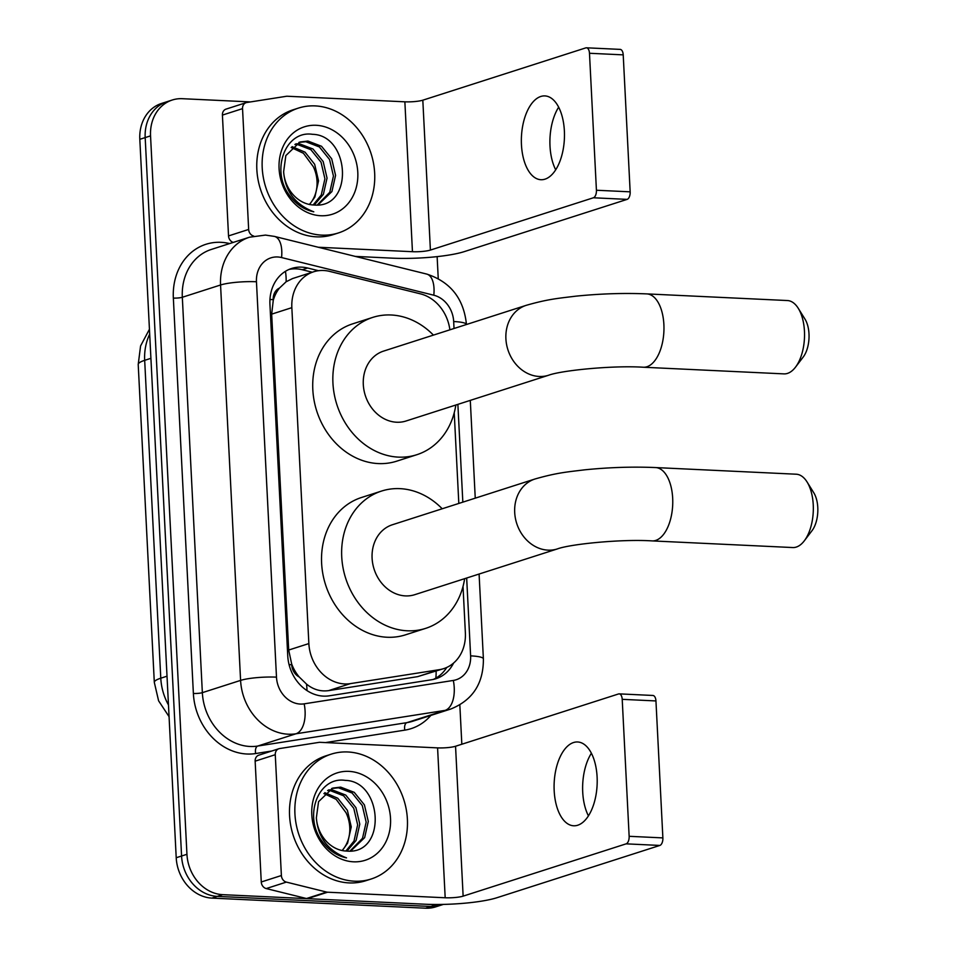<?xml version="1.0" encoding="UTF-8"?>
<svg xmlns="http://www.w3.org/2000/svg" width="956" height="956" viewBox="0 0 956 956"><rect width="100%" height="100%" fill="white"/><g stroke="black" fill="none" stroke-linecap="round" stroke-linejoin="round"><path stroke-width="1.43" d="M449.882 329.82A39.327 33.173 72.2 0 0 420.389 293.839L329.497 271.361A39.327 33.173 72.2 0 0 323.618 270.5A39.327 33.173 72.2 0 0 313.556 271.815A39.327 33.173 72.2 0 0 291.843 307.665L308.86 643.579A39.327 33.173 72.2 0 0 350.386 683.624L439.425 669.654A39.327 33.173 72.2 0 0 443.656 668.65A39.327 33.173 72.2 0 0 465.369 632.788L463.027 586.458M299.192 676.968A39.327 33.173 -107.8 0 1 291.688 664.062L291.723 664.743A13.109 11.054 72.2 0 0 299.192 676.968L306.529 684.102C313.221 689.551 320.571 691.726 328.589 690.626L417.629 676.645L443.656 668.65M313.556 271.815L292.596 278.543L286.143 281.745L279.487 288.055A13.109 11.054 72.2 0 0 273.225 299.634A39.327 6.357 177.1 0 0 269.962 299.515M273.225 299.634L273.261 300.315A39.327 33.173 -107.8 0 1 279.487 288.055M273.261 300.315L271.671 314.142L288.688 650.044L291.688 664.062M458.82 503.442L454.231 412.789M442.222 904.424A39.327 33.173 -107.8 0 1 436.306 904.758L222.64 894.661L217.275 896.381A39.327 33.173 -107.8 0 1 181.58 856.014L145.181 137.592A39.327 33.173 -107.8 0 1 166.906 101.73A39.327 33.173 -107.8 0 0 145.181 137.592L181.58 856.014A39.327 33.173 -107.8 0 0 217.275 896.381L430.941 906.479L217.275 896.381L211.909 898.102A39.327 33.173 -107.8 0 1 176.215 857.735L139.815 139.313A39.327 33.173 -107.8 0 1 161.54 103.451L172.271 100.01A39.327 33.173 -107.8 0 1 182.321 98.695L250.508 101.922M443.357 904.412L440.991 905.165A39.327 33.173 -107.8 0 1 430.941 906.479A39.327 33.173 -107.8 0 0 440.991 905.165L435.625 906.885A39.327 33.173 -107.8 0 1 425.575 908.2L211.909 898.102M318.503 270.703L307.605 268.015A39.327 33.173 72.2 0 0 301.714 267.142A39.327 33.173 72.2 0 0 291.664 268.457A39.327 33.173 72.2 0 0 269.939 304.319L287.744 655.756A39.327 33.173 72.2 0 0 329.282 695.813L431.67 679.74A39.327 33.173 72.2 0 0 435.9 678.736A39.327 33.173 72.2 0 0 453.61 663.034M289.023 269.449A39.327 33.173 -107.8 0 1 296.348 268.863A39.327 33.173 -107.8 0 1 302.239 269.735L312.289 272.221M222.64 894.661A39.327 33.173 -107.8 0 1 186.946 854.294L150.546 135.871A39.327 33.173 -107.8 0 1 172.271 100.01M437.131 256.626L438.242 278.555M459.836 704.954L461.832 744.246M446.739 667.455A39.327 33.173 -107.8 0 1 433.176 679.465M321.706 235.116A65.546 55.281 -107.8 0 1 263.366 177.72A65.546 55.281 -107.8 0 1 298.403 108.1A65.546 55.281 -107.8 0 1 315.169 105.901A65.546 55.281 -107.8 0 1 373.509 163.309A65.546 55.281 -107.8 0 1 338.46 232.929A65.546 55.281 -107.8 0 1 321.706 235.116M338.46 232.929L333.094 234.65A65.546 55.281 -107.8 0 1 316.34 236.837A65.546 55.281 -107.8 0 1 258.001 179.441A65.546 55.281 -107.8 0 1 293.038 109.821L298.403 108.1M313.747 204.978C354.294 209.137 350.111 135.047 312.516 134.318C285.318 130.064 270.285 170.658 289.608 195.526C296.145 204.369 304.211 209.794 313.795 211.814C295.201 204.608 285.151 191.248 283.633 171.721A32.779 27.64 -107.8 0 0 313.365 204.966A32.779 27.64 -107.8 0 0 313.747 204.978M316.149 125.284A45.888 38.694 -107.8 0 1 357.795 172.379A45.888 38.694 -107.8 0 1 320.726 215.733A45.888 38.694 -107.8 0 1 279.08 168.65A45.888 38.694 -107.8 0 1 316.149 125.284M317.225 205.014L329.784 192.252L333.441 176.047L329.557 159.497L319.388 146.949L305.812 141.739L298.917 142.384M318.001 204.954L331.911 191.57L335.568 175.366L331.696 158.804L321.515 146.268L307.952 141.046L299.969 142.014L285.832 155.601L283.633 171.721M313.15 204.954L321.264 194.988L324.921 178.784L321.049 162.221L310.867 149.686L297.304 144.464L294.89 144.44M314.273 205.014L323.391 194.307L327.048 178.103L323.176 161.54L312.994 149.005L299.431 143.782L295.858 143.842M291.174 147.487L303.458 153.295L313.317 166.679A32.779 27.64 -107.8 0 1 309.35 204.453M309.577 204.5L314.871 197.032L318.527 180.839L314.655 164.277L305.024 152.159L292.07 146.627M555.699 169.798A41.956 21.498 92.7 0 1 549.999 146.053A41.956 21.498 92.7 0 1 558.663 107.18M564.375 130.924A41.956 21.498 -87.3 0 0 544.896 95.911A41.956 21.498 -87.3 0 0 521.45 144.703A41.956 21.498 -87.3 0 0 540.929 179.716A41.956 21.498 -87.3 0 0 564.375 130.924M233.228 242.418A6.561 5.533 -107.8 0 1 228.532 235.917L248.656 229.452L242.537 108.637L222.413 115.09A6.561 5.533 -107.8 0 1 226.034 109.115L246.158 102.662A6.561 5.533 72.2 0 0 242.537 108.637M228.532 235.917L222.413 115.09M355.309 256.399L392.33 258.156A52.437 8.473 177.1 0 0 464.138 251.667L627.124 199.374L593.389 197.773L430.403 250.078A13.109 2.115 -2.9 0 1 412.454 251.703L318.288 247.246M586.434 47.8L620.169 49.389A6.561 3.358 92.7 0 1 623.216 54.862L589.482 53.273A6.561 3.358 -87.3 0 0 586.434 47.8A6.561 3.358 -87.3 0 0 585.801 47.884L422.815 100.189A13.109 2.115 -2.9 0 1 404.866 101.814L287.278 96.245A6.561 5.533 72.2 0 0 286.298 96.305L246.863 102.495A6.561 5.533 72.2 0 0 246.158 102.662M593.389 197.773A6.561 3.358 -87.3 0 0 596.425 190.244L630.159 191.833L623.216 54.862M630.159 191.833A6.561 3.358 92.7 0 1 627.124 199.374M596.425 190.244L589.482 53.273M248.656 229.452A6.561 5.533 72.2 0 0 253.627 236.036L253.722 236.06M354.437 881.193A65.546 55.281 -107.8 0 1 296.085 823.785A65.546 55.281 -107.8 0 1 331.135 754.165A65.546 55.281 -107.8 0 1 347.888 751.978A65.546 55.281 -107.8 0 1 406.24 809.385A65.546 55.281 -107.8 0 1 371.191 878.994A65.546 55.281 -107.8 0 1 354.437 881.193M371.191 878.994L365.825 880.715A65.546 55.281 -107.8 0 1 349.071 882.914A65.546 55.281 -107.8 0 1 290.72 825.506A65.546 55.281 -107.8 0 1 325.769 755.885L331.135 754.165M346.478 851.055C387.025 855.214 382.842 781.124 345.247 780.383C318.049 776.129 303.016 816.735 322.339 841.603C328.876 850.446 336.942 855.871 346.526 857.879C327.932 850.685 317.882 837.313 316.364 817.786A32.779 27.64 -107.8 0 0 346.096 851.043A32.779 27.64 -107.8 0 0 346.478 851.055M348.868 771.361A45.888 38.694 -107.8 0 1 390.526 818.444A45.888 38.694 -107.8 0 1 353.457 861.81A45.888 38.694 -107.8 0 1 311.799 814.727A45.888 38.694 -107.8 0 1 348.868 771.361M349.956 851.079L362.503 838.316L366.172 822.124L362.288 805.561L352.107 793.026L338.544 787.804L331.648 788.461M350.733 851.031L364.642 837.635L368.299 821.431L364.415 804.88L354.246 792.345L340.671 787.123L332.7 788.091L318.563 801.666L316.364 817.786M345.881 851.031L353.995 841.053L357.652 824.849L353.768 808.298L343.598 795.762L330.023 790.54L327.609 790.516M347.004 851.091L356.122 840.372L359.779 824.168L355.907 807.617L345.725 795.069L332.162 789.859L328.589 789.907M323.905 793.552L336.177 799.359L346.036 812.743A32.779 27.64 -107.8 0 1 342.081 850.517M342.308 850.565L347.602 843.108L351.258 826.904L347.387 810.341L337.743 798.224L324.801 792.691M798.272 308.322L805.024 319.173A23.601 12.093 92.7 0 1 808.991 333.871A23.601 12.093 92.7 0 1 803.231 357.006L795.5 367.164A36.71 18.809 -87.3 0 0 804.45 331.194A36.71 18.809 -87.3 0 0 798.272 308.322A36.71 18.809 -87.3 0 0 787.409 300.543L646.842 293.898A36.71 18.809 92.7 0 1 663.882 324.538A36.71 18.809 92.7 0 1 643.364 367.235L783.944 373.88A36.71 18.809 -87.3 0 0 795.5 367.164M548.601 375.242A36.71 30.962 72.2 0 1 539.22 376.473A36.71 30.962 72.2 0 1 505.903 338.806A36.71 30.962 72.2 0 1 526.17 305.346L383.571 351.103A36.71 30.962 72.2 0 0 363.949 390.084A36.71 30.962 72.2 0 0 396.62 422.229A36.71 30.962 72.2 0 0 406.013 421.01L548.601 375.242C561.16 370.498 612.545 365.24 643.364 367.235M455.845 405.009A72.106 60.814 -107.8 0 1 416.828 454.709A72.106 60.814 -107.8 0 1 398.389 457.123A72.106 60.814 -107.8 0 1 334.206 393.98A72.106 60.814 -107.8 0 1 372.756 317.392A72.106 60.814 -107.8 0 1 391.195 314.99A72.106 60.814 -107.8 0 1 433.415 335.102M416.828 454.709L396.704 461.174A72.106 60.814 -107.8 0 1 378.265 463.576A72.106 60.814 -107.8 0 1 314.082 400.433A72.106 60.814 -107.8 0 1 352.633 323.857L372.756 317.392M807.079 481.991L813.819 492.842A23.601 12.093 92.7 0 1 817.786 507.54A23.601 12.093 92.7 0 1 812.026 530.664L804.295 540.833A36.71 18.809 -87.3 0 0 813.245 504.852A36.71 18.809 -87.3 0 0 807.079 481.991A36.71 18.809 -87.3 0 0 796.205 474.212L655.637 467.568A36.71 18.809 92.7 0 1 672.677 498.207A36.71 18.809 92.7 0 1 652.171 540.905L792.739 547.549A36.71 18.809 -87.3 0 0 804.295 540.833M557.396 548.911A36.71 30.962 72.2 0 1 548.015 550.142A36.71 30.962 72.2 0 1 514.698 512.464A36.71 30.962 72.2 0 1 534.966 479.004L392.366 524.76A36.71 30.962 72.2 0 0 372.744 563.753A36.71 30.962 72.2 0 0 405.416 595.899A36.71 30.962 72.2 0 0 414.808 594.668L557.396 548.911C569.955 544.155 621.352 538.897 652.171 540.905M464.64 578.679A72.106 60.814 -107.8 0 1 425.623 628.379A72.106 60.814 -107.8 0 1 407.184 630.781A72.106 60.814 -107.8 0 1 343.001 567.637A72.106 60.814 -107.8 0 1 381.552 491.061A72.106 60.814 -107.8 0 1 399.99 488.647A72.106 60.814 -107.8 0 1 442.21 508.771M425.623 628.379L405.499 634.832A72.106 60.814 -107.8 0 1 387.072 637.246A72.106 60.814 -107.8 0 1 322.889 574.09A72.106 60.814 -107.8 0 1 361.44 497.514L381.552 491.061M588.43 815.862A41.956 21.498 92.7 0 1 582.718 792.118A41.956 21.498 92.7 0 1 591.394 753.244M597.106 776.989A41.956 21.498 -87.3 0 0 577.627 741.976A41.956 21.498 -87.3 0 0 554.181 790.767A41.956 21.498 -87.3 0 0 573.66 825.781A41.956 21.498 -87.3 0 0 597.106 776.989M281.387 875.529A6.561 5.533 72.2 0 0 286.358 882.101L326.617 892.067A6.561 5.533 72.2 0 0 327.597 892.211L307.474 898.664A6.561 5.533 -107.8 0 1 306.494 898.52L266.234 888.566A6.561 5.533 -107.8 0 1 261.263 881.982L281.387 875.529L275.268 754.702L255.144 761.167A6.561 5.533 -107.8 0 1 258.765 755.192L278.889 748.727A6.561 5.533 72.2 0 0 275.268 754.702M261.263 881.982L255.144 761.167M307.474 898.664L425.062 904.221A52.437 8.473 177.1 0 0 496.869 897.744L659.855 845.439L626.12 843.849L463.134 896.142A13.109 2.115 -2.9 0 1 445.185 897.768L327.597 892.211M619.165 693.865L652.9 695.466A6.561 3.358 92.7 0 1 655.947 700.939L622.213 699.338A6.561 3.358 -87.3 0 0 619.165 693.865A6.561 3.358 -87.3 0 0 618.532 693.96L455.546 746.254A13.109 2.115 -2.9 0 1 437.585 747.879L320.009 742.322A6.561 5.533 72.2 0 0 319.029 742.37L279.594 748.56A6.561 5.533 72.2 0 0 278.889 748.727M626.12 843.849A6.561 3.358 -87.3 0 0 629.144 836.309L662.878 837.898L655.947 700.939M662.878 837.898A6.561 3.358 92.7 0 1 659.855 845.439M629.144 836.309L622.213 699.338M306.995 690.591A39.327 20.948 -98.9 0 0 306.529 684.102M286.143 281.745A39.327 18.75 -76.1 0 0 285.426 271.337M435.864 678.115A39.327 20.948 -98.9 0 0 436.127 671.064M291.723 664.743A39.327 6.357 177.1 0 0 289.082 664.635M271.671 314.142L291.843 307.665M417.629 676.645L439.425 669.654M328.589 690.626L350.386 683.624M288.688 650.044L308.86 643.579M169.057 716.642L158.6 700.82L154.31 682.381A45.888 7.409 -2.9 0 1 160.787 678.198A52.437 44.227 72.2 0 0 168.471 704.966M149.686 334.158A52.437 44.227 72.2 0 0 144.679 360.328A45.888 7.409 177.1 0 0 138.214 364.511L140.58 345.941L149.435 329.27M150.905 358.333L144.679 360.328L160.787 678.198L167.013 676.203M176.215 857.735L186.946 854.294M139.815 139.313L150.546 135.871M425.575 908.2L436.306 904.758M454.028 328.494L453.682 321.539A26.218 22.119 72.2 0 0 433.809 295.213L281.566 257.558A26.218 22.119 72.2 0 0 277.646 256.973A26.218 22.119 72.2 0 0 256.459 281.757L276.487 677.147A26.218 22.119 72.2 0 0 300.292 704.058A26.218 22.119 72.2 0 0 304.175 703.843L453.323 680.445A26.218 22.119 72.2 0 0 470.615 655.864L466.671 578.022M453.323 680.445A26.218 13.97 -98.9 0 1 445.102 710.38L295.954 733.79A52.437 44.227 -107.8 0 1 288.186 734.208A52.437 44.227 -107.8 0 1 240.589 680.397L220.561 284.996A52.437 44.227 -107.8 0 1 249.516 237.196L211.288 249.456A52.437 44.227 72.2 0 0 182.321 297.268L202.349 692.658A52.437 44.227 72.2 0 0 249.958 746.469A52.437 44.227 72.2 0 0 257.726 746.05L406.874 722.652A52.437 44.227 72.2 0 0 412.502 721.314L450.73 709.041A52.437 44.227 -107.8 0 1 445.102 710.38L406.874 722.652A6.561 3.489 81.1 0 0 404.818 730.133L325.506 742.585M271.767 751.01L255.67 753.543A58.997 49.76 -107.8 0 1 193.375 693.47L173.347 298.081A6.561 1.064 177.1 0 0 182.321 297.268L220.561 284.996A26.218 4.242 -2.9 0 1 256.459 281.757M255.67 753.543A6.561 3.489 81.1 0 1 257.726 746.05L295.954 733.79A26.218 13.97 -98.9 0 0 304.175 703.843M173.347 298.081A58.997 49.76 -107.8 0 1 221.003 242.322A58.997 49.76 -107.8 0 1 229.631 243.565M430.857 715.423A58.997 49.76 -107.8 0 1 404.818 730.133M276.487 677.147A26.218 4.242 -2.9 0 0 240.589 680.397L202.349 692.658A6.561 1.064 177.1 0 1 193.375 693.47M462.835 502.151L457.876 404.364M470.615 655.864A26.218 4.242 -2.9 0 1 483.389 658.851L479.087 574.042M453.682 321.539A26.218 4.242 -2.9 0 1 466.456 324.502C463.803 298.678 450.551 281.853 426.687 274.061L274.444 236.407A26.218 12.5 -76.1 0 1 281.566 257.558M433.809 295.213A26.218 12.5 -76.1 0 0 426.687 274.061M302.239 269.735L307.605 268.015M430.403 250.078L422.815 100.189M412.454 251.703L404.866 101.814M463.134 896.142L455.546 746.254M445.185 897.768L437.585 747.879M306.494 898.52L326.617 892.067M286.358 882.101L266.234 888.566M154.31 682.381L138.214 364.511M274.444 236.407L265.469 235.092L249.516 237.196M450.73 709.041C472.658 700.21 483.533 683.48 483.389 658.851M475.252 498.172L470.292 400.373M526.17 305.346C548.23 299.013 558.34 298.332 575.918 296.157C600.464 293.671 624.113 292.918 646.842 293.898M534.966 479.004C557.025 472.682 567.135 471.989 584.714 469.826C609.271 467.341 632.908 466.588 655.637 467.568"/></g></svg>
